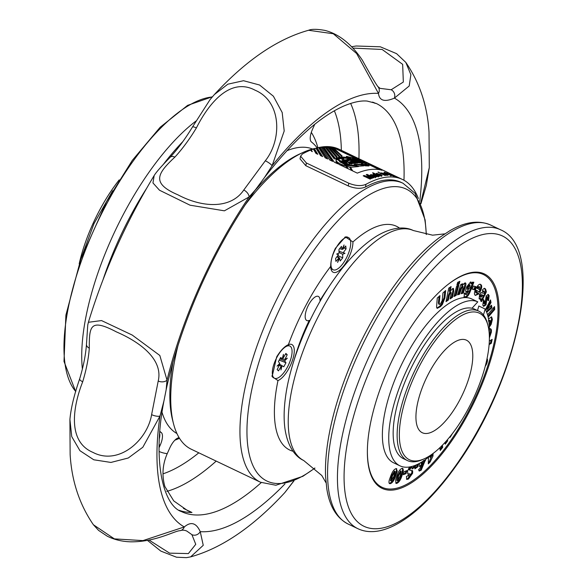 <?xml version="1.0" encoding="UTF-8"?>
<svg xmlns="http://www.w3.org/2000/svg" width="587" height="587" viewBox="0 0 587 587"><rect width="100%" height="100%" fill="white"/><g stroke="black" fill="none" stroke-linecap="round" stroke-linejoin="round"><path stroke-width="0.88" d="M312.6 149.017A157.639 61.011 115.5 0 0 286.838 150.749M79.201 263.798A91.719 35.499 -64.5 0 1 119.212 179.893M81.16 258.236L94.015 223.596L112.675 190.746M162.056 412.404A157.639 61.011 115.5 0 0 176.922 433.514M254.758 190.775A162.423 62.86 -64.5 0 1 299.524 154.058L302.958 152.488A165.607 64.093 115.5 0 0 244.999 205.098M315.505 148.372A165.607 64.093 115.5 0 0 302.958 152.488M330.701 266.395A20.061 7.763 115.5 0 0 331.039 269.191A20.061 7.763 115.5 0 0 347.643 259.821A20.061 7.763 115.5 0 0 352.941 241.954L345.376 236.928L335.353 248.352C332.257 254.985 330.701 261.002 330.701 266.395A123.96 47.973 -64.5 0 0 307.104 303.156A123.96 47.973 -64.5 0 0 288.386 344.65C284.504 346.433 280.608 350.49 276.704 356.823L272.119 376.612L277.974 380.596A20.061 7.763 115.5 0 0 288.995 368.291A20.061 7.763 115.5 0 0 294.285 350.234A20.061 7.763 115.5 0 0 288.386 344.65L288.063 344.789M309.855 320.693L309.254 320.407A13.376 5.18 -64.5 0 1 306.825 320.553A13.376 5.18 -64.5 0 1 308.703 304.704A13.376 5.18 -64.5 0 1 318.345 296.406A13.376 5.18 -64.5 0 1 320.003 300.529A98.726 38.206 -64.5 0 1 328.969 286.786M320.003 300.529L320.407 300.72M294.285 359.515A98.726 38.206 -64.5 0 1 309.254 320.407M177.956 345.684A165.607 64.093 115.5 0 0 173.547 423.829A165.607 64.093 115.5 0 0 191.252 449.216L260.467 482.228A165.607 64.093 -64.5 0 1 283.66 285.972A165.607 64.093 -64.5 0 1 403.042 183.276L415.082 193.343L425.12 219.89L426.36 234.514M173.547 423.829L172.607 420.182A162.423 62.86 -64.5 0 1 172.967 362.282M429.471 371.967A51.274 19.841 115.5 0 0 422.288 432.736A51.274 19.841 115.5 0 0 459.254 400.936A51.274 19.841 115.5 0 0 466.43 340.174A51.274 19.841 115.5 0 0 429.471 371.967M467.949 409.388A81.211 31.427 115.5 0 0 487.995 325.602A81.211 31.427 115.5 0 0 420.776 363.514A81.211 31.427 115.5 0 0 399.387 437.498A81.211 31.427 115.5 0 0 424.54 458.66A81.211 31.427 115.5 0 0 467.949 409.388M424.54 458.66L422.823 459.445A82.804 32.043 -64.5 0 1 407.393 460.56A82.804 32.043 -64.5 0 1 418.986 362.436A82.804 32.043 -64.5 0 1 478.676 311.081A82.804 32.043 -64.5 0 1 487.526 323.775L487.995 325.602M407.393 460.56L403.416 458.66A82.804 32.043 -64.5 0 1 415.009 360.535A82.804 32.043 -64.5 0 1 474.7 309.188L478.676 311.081M485.544 365.092A4.461 1.724 115.5 0 0 485.801 364.637A4.461 1.724 115.5 0 0 486.799 359.75M485.244 366.251A5.415 2.099 115.5 0 0 486.08 364.909A5.415 2.099 115.5 0 0 487.041 358.628M367.374 451.572A117.833 45.603 115.5 0 0 381.976 487.247A117.833 45.603 115.5 0 0 466.922 414.173A117.833 45.603 115.5 0 0 483.424 274.533A117.833 45.603 115.5 0 0 446.509 285.642M452.401 433.588L450.119 437.337L449.913 436.743M442.393 445.21L442.693 447.36L440.235 450.464L439.854 447.705M433.074 453.472L432.986 456.04L430.139 461.962L428.297 463.847L428.51 457.222M430.748 455.351L430.682 457.478L433.074 453.399M418.516 463.847L417.988 466.665L414.877 468.852L415.413 465.983L418.296 463.957M404.149 471.625L406.96 470.591L406.028 473.672L403.218 474.707L404.149 471.625M396.306 468.602L397.274 471.126L395.521 476.483C393.87 480.944 392.028 483.35 389.995 483.71C388.829 483.534 388.66 482.11 389.497 479.432L390.751 475.998C392.402 471.478 394.259 469.013 396.306 468.602L396.731 468.712M448.343 300.082L446.017 301.63L448.754 288.122L451.087 286.573L450.075 291.548L452.43 288.716L453.502 288.437L453.7 291.145L452.438 297.367L450.097 298.922L451.19 293.537L450.728 292.385L449.297 295.386L448.343 300.082L447.551 299.708L446.23 300.581M449.936 292.01L451.146 292.282L449.936 292.01L448.505 295.004L449.297 295.386M459.159 283.961L456.921 285.062L457.625 282.391L459.863 281.29L459.159 283.961L458.359 283.587L457.156 284.174M470.539 281.98L471.471 283.785L472.087 282.208L473.848 282.2L469.732 292.744C468.25 295.943 466.775 297.433 465.3 297.213L464.236 297.022L464.317 293.14L465.968 293.581L466.283 294.645L468.551 290.91L466.46 292.451L465.594 290.594L466.533 287.094L470.539 281.98L470.994 282.068M465.175 293.199L465.087 293.962L466.283 294.645M480.401 284.365L480.753 284.534C482.228 285.465 481.993 287.931 480.049 291.937L479.821 292.385L476.879 290.528L476.578 293.104L477.715 292.575L478.977 293.852L475.382 295.422C474.01 294.586 474.179 292.319 475.874 288.613C477.759 285.143 479.381 283.778 480.753 284.534L480.555 284.431M476.879 290.528L476.086 290.147L475.565 291.695L475.786 292.722L477.136 293.067M486.021 304.866L483.651 306.385L482.83 305.218L483.519 299.575L484.532 301.3L484.136 303.406L485.023 303.369L486.227 295.848L488.325 294.469L489.132 295.613L488.56 300.749L487.584 299.121L487.87 297.36L487.129 297.411L486.021 304.866L485.222 304.484L483.299 306.084M483.255 300.096L483.732 300.918L483.343 303.024L484.591 303.75M487.87 297.36L486.337 297.029L486.08 297.741L486.872 298.123M487.533 314.815L494.518 306.605L494.716 309.481L488.142 317.207M489.375 329.08L490.761 328.779M490.292 328.698L491.414 329.769L491.356 332.198L489.382 337.951M489.309 335.001L489.433 332.616M489.316 341.15L492.163 339.381L491.319 343.263L489.103 344.635M488.479 318.88L491.635 316.951L492.39 319.401L491.172 324.325L488.927 327.641M485.471 309.569L490.519 299.92L491.011 302.606L487.063 309.503L491.488 305.24L491.95 307.742L486.689 312.299M484.231 288.312L485.603 289.083L486.374 291.871L481.56 301.601L480.489 300.162L481.069 298.79L480.034 299.216L479.095 298.68L479.645 294.388L480.914 292.803L484.114 293.317L484.451 291.534L483.857 291.269L483.174 291.908L482.309 290.059L484.231 288.312L484.811 288.386M484.451 291.534L483.064 290.888L482.382 291.526M481.069 298.79L480.269 298.409L479.234 298.834L480.034 299.216L479.095 298.68M482.272 292.708L481.854 292.509M474.523 289.817L472.08 289.149L473.467 286.016L475.918 286.676L474.523 289.817L472.139 289.009M464.86 282.949C466.063 282.765 466.247 283.925 465.425 286.434L463.304 293.089L461.199 293.735L463.033 287.975L462.879 286.39L461.221 289.186L459.621 294.219L457.522 294.857L460.861 284.387L462.813 283.785L462.27 285.495L464.86 282.949L465.535 282.949M462.086 286.016L463.136 286.39L462.086 286.016L460.428 288.804L461.221 289.186M456.136 295.43L453.905 296.53L456.598 286.287L458.836 285.187L456.136 295.43L455.343 295.048L454.14 295.643M440.485 303.978L442.202 300.485L442.958 292.935L445.665 290.514L444.917 297.888L442.349 304.558L440.411 306.678L437.22 308.351L436.559 307.287L437.264 298.035L439.964 295.613L439.201 303.171L439.48 304.418L440.485 303.978M402.022 468.353L402.836 468.404L403.386 470.26L402.036 475.455C400.694 479.85 398.918 482.507 396.695 483.424L395.909 483.372L395.66 479.843L396.665 476.483C398.001 472.036 399.791 469.329 402.022 468.353M414.495 465.63L414.268 467.582L412.023 469.028L412.111 467.656L411.311 467.355L409.924 469.351L409.939 470.187L412.654 470.891L412.632 473.247L408.464 479.051L406.769 479.41L406.431 476.541L408.655 475.132L409.337 476.328L410.416 474.788L410.394 474.281L407.943 474.135L407.547 471.163L409.433 466.988M412.111 467.656L410.511 466.973L409.132 468.976L409.924 469.351M409.939 470.187L409.146 469.813L409.939 470.187M412.199 470.473L412.654 470.891L411.854 470.51L411.839 472.865L412.632 473.247M407.804 475.675L409.337 476.328M410.394 474.281L407.613 473.87M425.597 459.452L421.231 470.172L419.257 471.045L418.656 469.6L420.901 467.318L421.525 467.993L423.124 463.503L421.187 466.247L419.786 466.724L419.309 463.437M420.307 467.766L421.525 467.993M447.419 439.729L447.676 440.815L445.254 444.139L444.887 442.576M491.15 340.012L490.519 342.881L491.319 343.263M490.519 342.881L489.176 343.718M490.314 328.698L491.414 329.769M490.622 329.388L490.563 331.816L491.356 332.198M490.563 331.816L489.353 336.182M491.18 316.855L491.598 319.02L492.39 319.401M491.598 319.02L490.372 323.951L491.172 324.325M490.372 323.951L489.272 325.873M489.903 320.81L488.274 320.928M489 324.442L490.695 321.192L489.661 320.12M490.695 321.192L488.883 321.507M493.806 307.441L493.916 309.1L494.716 309.481M493.916 309.1L487.9 316.18M489.976 300.948L490.211 302.224L491.011 302.606M490.211 302.224L486.263 309.122L487.063 309.503M490.871 305.834L491.158 307.368L491.95 307.742M491.158 307.368L486.374 311.506M483.732 300.918L484.532 301.3M483.343 303.024L483.791 303.369M487.9 294.403L489.132 295.613M488.333 295.239L487.76 300.368M487.071 296.978L486.337 297.029M486.08 297.741L485.222 304.484M484.429 288.29L485.603 289.083M484.803 288.701L485.581 291.49L486.374 291.871M485.581 291.49L484.356 294.564L485.156 294.945M484.356 294.564L480.768 301.219M483.651 291.152L483.064 290.888M479.939 296.773L480.907 297.301L482.661 295.826L483.013 295.224L481.45 295.07L480.738 297.154L479.939 296.773L480.159 295.261L480.951 295.643M483.013 295.224L481.443 294.681L480.159 295.261M480.65 294.696L481.45 295.07M481.443 294.681L482.235 295.063M479.961 284.152C481.435 285.084 481.201 287.557 479.249 291.556L479.073 291.915M475.565 291.695L476.365 292.077M475.786 292.722L476.607 293.118M477.502 292.781L478.977 293.852M478.185 293.471L475.25 295.327M477.04 288.246L479.286 289.538L479.601 286.911L478.809 286.529L477.913 286.948L477.04 288.246L479.286 289.538M477.913 286.948L478.706 287.329L477.84 288.621M479.638 286.933L478.706 287.329M478.845 286.551L479.572 286.896M475.059 286.449L473.731 289.435M470.503 281.98L470.679 283.404L471.471 283.785M472.902 282.208L469.116 291.893L469.916 292.275M469.116 291.893L468.94 292.363L469.732 292.744M468.94 292.363C467.457 295.562 465.975 297.051 464.5 296.831L465.3 297.213M464.5 296.831L463.899 296.787M465.087 293.962L465.491 294.27M467.597 291.944L466.797 291.57L467.758 290.528L468.551 290.91M466.797 291.57L465.667 292.077M469.497 284.68L467.501 287.014L467.267 289.244L468.228 289.655L469.967 287.329L470.04 284.937L468.294 287.395L468.228 289.655M467.501 287.014L468.294 287.395M461.793 284.101L461.47 285.113L462.27 285.495M465.036 282.905L464.633 286.052L465.425 286.434M464.633 286.052L462.505 292.708L463.304 293.089M462.505 292.708L461.419 293.045M460.428 288.804L458.821 293.838L459.621 294.219M458.821 293.838L457.743 294.168M458.829 281.797L458.359 283.587M457.809 285.693L455.343 295.048M450.075 287.241L449.282 291.174L450.075 291.548M453.01 288.422L452.907 290.77L453.7 291.145M452.907 290.77L451.645 296.985L452.438 297.367M451.645 296.985L450.31 297.873M448.505 295.004L447.551 299.708M444.748 291.335L444.124 297.506L444.917 297.888M444.124 297.506L441.556 304.183L442.349 304.558M441.556 304.183L439.612 306.297L440.411 306.678M439.612 306.297L436.875 308.065M439.047 296.435L438.408 302.789L439.201 303.171M438.408 302.789L438.68 304.037L439.48 304.418M396.276 468.602L396.482 470.752L397.274 471.126M396.482 470.752L394.721 476.101L395.521 476.483M394.721 476.101C393.077 480.562 391.236 482.976 389.196 483.328M394.501 471.053L391.632 475.631L390.377 480.636L391.023 480.944M391.632 475.631L392.424 476.013L391.169 481.01L390.377 480.636M391.169 481.01L393.921 476.292L395.161 471.368L392.424 476.013M402.359 468.316L402.594 469.879L403.386 470.26M402.594 469.879L401.244 475.074L402.036 475.455M401.244 475.074C399.901 479.469 398.118 482.125 395.902 483.042L396.695 483.424M400.517 470.855L397.737 475.602L396.746 480.32L397.7 480.716L400.231 475.771L401.06 471.112L398.536 475.984L397.7 480.716M405.94 470.965L405.235 473.291L406.028 473.672M405.235 473.291L403.445 473.951M413.674 465.924L413.475 467.201L414.268 467.582M413.475 467.201L412.14 468.059M411.318 467.274L410.511 466.973M409.132 468.976L409.146 469.813M411.839 472.865L407.672 478.676L408.464 479.051M407.672 478.676L406.453 479.109M409.601 473.9L408.956 473.804L409.601 473.9M417.533 464.5L417.196 466.283L417.988 466.665M417.196 466.283L415.075 467.773M424.702 460.091L420.439 469.791L421.231 470.172M420.439 469.791L418.927 470.715M422.435 463.172L423.124 463.503M422.324 463.121L420.395 465.873L421.187 466.247M420.395 465.873L419.426 466.401M424.68 460.303L425.472 460.685M420.468 462.791L421.532 463.737L422.075 463.554L423.425 460.546M421.305 462.248L422.075 463.554M432.223 454.676L429.346 461.587L430.139 461.962M429.346 461.587L428.334 462.615M429.919 456.062L429.882 457.097L430.682 457.478M432.193 455.666L432.986 456.04M441.74 445.871L441.894 446.978L442.693 447.36M441.894 446.978L440.074 449.29M446.868 440.367L447.676 440.815M446.883 440.433L444.99 443.031M486.674 360.33L486.432 361.409M449.569 443.919A118.787 45.977 115.5 0 0 484.363 273.924A118.787 45.977 115.5 0 0 416.887 318.367A118.787 45.977 115.5 0 0 382.093 488.362A118.787 45.977 115.5 0 0 449.569 443.919M431.973 454.272A90.765 35.125 -64.5 0 1 399.989 465.851L393.628 462.813A90.765 35.125 -64.5 0 1 406.336 355.252A90.765 35.125 -64.5 0 1 471.434 298.812L477.796 301.843L472.014 308.263M399.989 465.851A90.765 35.125 -64.5 0 1 412.698 358.29A90.765 35.125 -64.5 0 1 477.796 301.843M477.502 310.523L478.831 306.01L485.192 309.041A90.765 35.125 -64.5 0 1 489.264 334.142M483.453 314.97L485.192 309.041M353.939 157.345C356.404 158.38 356.881 158.483 355.37 157.646C352.912 156.59 352.435 156.487 353.939 157.345L352.963 156.751L352.714 157.338M356.104 158.806L356.353 158.219L355.37 157.646M332.726 161.41L322.879 147.139A168.792 65.326 115.5 0 0 321.28 147.381L329.74 159.994L332.726 161.41M327.678 159.004L320.157 147.586A168.792 65.326 115.5 0 0 318.763 147.887L325.154 157.8L327.678 159.004M322.63 156.597L317.362 148.24A168.792 65.326 115.5 0 0 316.195 148.562L320.561 155.614L322.63 156.597M317.809 154.3L314.625 149.047A168.792 65.326 115.5 0 0 313.575 149.399L315.967 153.42L317.809 154.3M311.44 150.184A168.792 65.326 115.5 0 0 310.897 150.397L312.299 151.673L311.44 150.184L311.271 150.756A168.153 65.076 115.5 0 0 311.139 150.808M335.052 147.792A168.792 65.326 115.5 0 0 332.924 147.308L341.869 155.76L332.763 147.278A168.792 65.326 115.5 0 0 330.723 146.992L340.152 156.78L330.444 146.963A168.792 65.326 115.5 0 0 328.463 146.838L337.129 156.648L336.652 156.707L328.06 146.831A168.792 65.326 115.5 0 0 326.13 146.853L334.766 157.632L334.546 158.49L325.536 146.882A168.792 65.326 115.5 0 0 323.738 147.036L334.333 162.181L337.774 163.824L336.109 160.985L337.679 162.225L338.926 164.367L342.713 166.18L341.693 164.419L342.463 164.749L343.52 166.561L347.533 168.476L346.103 166.026L346.594 166.165L348.106 168.748L352.354 170.773L350.373 167.031L352.699 170.942L357.292 173.128A168.792 65.326 115.5 0 1 382.122 170.237L335.052 147.792L334.795 148.372A168.153 65.076 115.5 0 0 334.084 148.195M334.546 158.263L334.363 159.062L325.315 147.469A168.153 65.076 115.5 0 0 324.185 147.55M376.062 166.884L367.264 162.687A168.792 65.326 115.5 0 0 367.014 162.57L369.494 163.758A168.792 65.326 115.5 0 0 368.878 163.502L338.904 149.157A168.792 65.326 -64.5 0 0 302.408 153.963L300.588 156.164L306.392 163.003L348.795 183.225C355.649 185.947 361.394 186.306 366.017 184.296A168.792 65.326 -64.5 0 1 402.513 179.497A168.792 65.326 -64.5 0 1 418.37 198.487M380.875 169.173L381.844 169.643A168.792 65.326 115.5 0 0 381.271 169.386L394.237 175.55M384.089 170.707L384.764 171.037M380.772 169.129L376.524 167.112M376.084 166.891L376.186 167.655M377.015 168.043L377.287 167.464L380.06 168.792M377.58 167.618L379.415 168.476M370.103 179.116L363.214 175.829A168.792 65.326 115.5 0 1 364.072 175.484L371.006 177.854L366.237 174.677A168.792 65.326 115.5 0 1 367.073 174.39L373.963 177.678A168.792 65.326 115.5 0 0 373.405 177.868L367.572 175.087L372.341 178.25A168.792 65.326 115.5 0 0 371.747 178.47L364.85 176.1L370.676 178.881A168.792 65.326 115.5 0 0 370.103 179.116M375.357 177.824L375.856 176.614L375.548 177.245L373.185 176.856L372.422 175.968L373.244 175.403L371.446 175.043L371.542 175.638L370.947 175.748L370.742 174.64L372.928 174.86L377.118 176.731A168.792 65.326 115.5 0 0 376.619 176.863L375.856 176.614L375.548 177.245M372.363 176.063L373.244 175.403M371.446 175.043L371.542 175.638M370.228 174.977L370.742 174.64L370.558 175.212L371.263 175.117M379.422 176.181L374.998 175.432L373.545 173.906L375.078 174.112L372.532 172.894A168.792 65.326 115.5 0 1 373.016 172.798L379.906 176.085A168.792 65.326 115.5 0 0 379.422 176.181M378.564 176.973L378.762 176.386M373.266 174.09L374.88 174.691L375.078 174.112M380.934 174.941L381.477 174.926L381.807 175.806L377.962 174.801L376.575 173.319L380.611 174.5A168.792 65.326 115.5 0 0 378.622 174.801L381.022 175.425L380.934 174.941L380.816 176.005M382.188 175.623L381.807 175.806M376.238 173.495L376.575 173.319L376.362 173.906M378.806 172.541L377.925 172.123A168.792 65.326 115.5 0 1 378.38 172.094L379.268 172.512A168.792 65.326 115.5 0 0 378.806 172.541M384.815 175.41L379.782 173.011A168.792 65.326 115.5 0 1 380.237 172.982L385.27 175.381A168.792 65.326 115.5 0 0 384.815 175.41M382.695 173.26L386.363 175.337A168.792 65.326 115.5 0 0 385.916 175.352L380.875 172.945A168.792 65.326 115.5 0 1 381.33 172.93L384.052 173.466L387.978 175.33A168.792 65.326 115.5 0 0 387.537 175.322L382.695 173.26L382.298 173.899M381.807 173.855L381.792 173.466M388.792 174.31L388 173.935A168.792 65.326 115.5 0 1 389.342 174.156L391.889 175.374L391.61 175.66L386.407 173.796C384.214 172.717 383.582 172.218 384.507 172.285L387.875 173.473L385.292 172.659L386.848 173.825L390.781 175.271L389.68 174.449A168.792 65.326 115.5 0 0 388.792 174.31M384.052 172.329L384.507 172.285L384.265 172.864M385.292 172.659L385.358 173.767M390.531 175.858L390.986 175.073M393.532 175.63L389.284 173.737L393.136 175.374A168.792 65.326 115.5 0 0 391.441 174.926L393.532 175.63L393.466 176.438M393.752 176.371L394.009 175.792L394.515 176.232M389.027 173.715L389.027 174.317M395.873 176.599L390.832 174.2A168.792 65.326 115.5 0 1 391.191 174.31L396.262 176.731A168.792 65.326 115.5 0 0 395.873 176.599M391.632 175.227L391.558 174.427L391.294 175.007M392.336 174.801L392.38 175.572M394.691 176.474L394.963 175.895L398.911 177.78A168.792 65.326 115.5 0 0 398.536 177.612L397.663 177.237A168.792 65.326 115.5 0 0 397.282 177.091L392.241 174.691A168.792 65.326 115.5 0 1 392.63 174.838L394.809 175.829M393.143 175.792L393.415 175.212L392.886 175.63M394.963 175.895L402.513 179.497M393.84 175.388L393.473 175.924M306.392 163.003L305.834 165.71L300.03 158.879M305.834 165.71L348.245 185.932L348.795 183.225M366.017 184.296L365.459 187.011C360.851 189.014 355.113 188.654 348.245 185.932M365.459 187.011A165.607 64.093 -64.5 0 1 401.141 182.374L403.042 183.276M367.014 162.57L366.743 163.142M365.811 162.694L366.083 162.122L363.852 161.058M366.163 162.159L366.083 162.122A168.792 65.326 115.5 0 1 366.163 162.159A168.792 65.326 115.5 0 1 367.007 162.584M381.844 169.643L381.572 170.215M378.16 167.882L377.889 168.462M379.151 168.352L378.879 168.931M364.072 175.484L363.903 176.056A168.153 65.076 115.5 0 0 363.786 176.1M363.903 176.056L364.776 176.349M371.006 177.854L370.83 178.433M367.073 174.39L366.89 174.97A168.153 65.076 115.5 0 0 366.743 175.014M366.89 174.97L367.513 175.264M367.572 175.087L367.396 175.66M370.955 178.015L371.512 178.389M364.85 176.1L364.681 176.672M371.263 175.623L371.358 176.21M372.928 174.86L372.738 175.44L373.86 175.953M375.13 176.562L375.775 176.863M373.376 176.709L373.457 177.252L373.64 176.672L374.866 176.834L374.293 175.909L373.559 176.129L373.64 176.672L373.559 176.129M374.917 176.261L374.726 176.841M378.167 175.931L378.556 176.115M377.823 176.577L378.175 175.895L377.977 176.482M375.298 175.887L375.489 175.308L378.021 175.997L376.971 175.014L374.374 174.273L374.022 174.955M374.374 174.273L375.489 175.308M381.477 174.926L381.601 176.386M376.45 173.891L377.103 173.928M380.383 174.39L380.171 174.977M378.622 174.801L378.417 175.381M380.721 175.528L381.264 175.506M378.608 174.838A168.153 65.076 115.5 0 0 378.189 174.904M379.136 174.765L379.349 174.185L378.358 173.818L377.368 173.701L376.935 174.398M377.617 174.999L377.368 173.701M379.349 174.185A168.792 65.326 115.5 0 0 377.823 174.42M381.983 173.473L382.431 173.554M384.052 173.466L383.817 174.053M384.896 173.862L384.668 174.442M383.663 174.046L383.443 174.632M386.848 173.825L386.606 174.412M392.908 175.264L392.652 175.843M391.441 174.926L391.191 175.513M391.683 175.454L391.94 174.875L390.076 174.119L390.649 174.552L390.392 175.131M390.076 174.119L390.649 174.552A168.792 65.326 115.5 0 1 391.94 174.875M392.153 174.669L391.889 175.249M393.591 175.454L393.327 176.034M394.662 175.755L394.391 176.327M396.034 176.408L395.763 176.981M379.429 169.658L368.284 164.345M352.86 156.993L334.795 148.372M342.06 155.746L341.656 156.34L332.513 147.865A168.153 65.076 115.5 0 0 331.574 147.711M339.756 156.729L339.55 157.309L330.21 147.55A168.153 65.076 115.5 0 0 329.124 147.469M337.129 156.648L336.454 157.287L327.825 147.418A168.153 65.076 115.5 0 0 326.673 147.418M337.099 163.494L335.94 161.557L336.109 160.985M342.03 165.85L341.693 164.419M346.851 168.153L346.103 166.026M351.672 170.45L349.925 167.559L350.101 166.987M340.372 158.057L340.57 157.47L340.005 157.081L335.522 158.219L336.336 161.19M337.833 162.489L341.627 164.646M342.676 165.101L346.022 166.275M346.792 166.495L350.028 167.229M350.556 167.324L358.459 166.561L358.657 165.982L345.948 165.285L336.454 158.519L340.57 157.47L340.005 157.081M336.402 158.828L337.173 158.299M337.796 159.282L340.68 158.607L340.886 158.028L340.255 157.624L336.894 158.71L336.689 159.811M340.056 158.211L340.834 158.563L341.032 157.984L337.833 158.974L345.736 164.705L356.258 165.358L357.175 165.681L356.969 166.268L357.167 165.688L345.714 165.042L336.894 158.71M349.977 158.431L350.366 158.563L350.41 157.734L341.172 156.883L340.937 157.859M340.996 158.094L341.825 159.297L342.676 159.459L342.096 157.206L350.41 157.734M342.06 157.521L342.625 157.228M341.825 159.297L342.016 158.71L342.874 158.879L342.676 159.459M343.446 158.013L349.588 158.6L349.522 157.727L342.551 157.367L342.309 158.182M342.551 157.367L342.698 159.084L343.586 159.297L343.468 157.698L349.522 157.727M342.903 158.497L343.791 158.717L343.586 159.297M364.593 164.859L365.18 165.218L364.953 165.805L368.944 165.974L369.186 165.387L358.466 159.415L346.521 156.325L358.422 159.495L368.276 165.02L364.593 164.859L365.18 165.218L369.186 165.387M364.013 165.013L364.652 165.38L364.879 164.793L367.844 164.815L358.679 159.657L347.966 156.736L358.723 159.789L366.934 164.455L364.248 164.426M349.955 157.58L355.047 158.989M363.463 162.709L366.515 164.639M362.458 165.373L362.7 164.749L362.935 165.174M361.203 164.066L361.555 164.654M354.541 164.441L364.065 165.263L363.089 163.788L362.26 163.546L363.155 164.918L354.541 164.441L354.504 165.343L355.627 165.622M358.584 166.202L363.845 165.85L364.065 165.263M340.233 162.144L345.141 164.397L349.566 164.301L349.757 163.722L347.922 162.137L343.615 160.09A168.792 65.326 115.5 0 0 342.353 160.412L342.162 160.992L346.565 163.091L347.13 163.883M350.402 162.173A168.153 65.076 115.5 0 1 350.718 162.115L353.638 163.509L353.844 162.922L350.923 161.535A168.792 65.326 115.5 0 0 349.595 161.785L352.508 163.179A168.792 65.326 115.5 0 0 351.268 163.45L351.07 164.03A168.153 65.076 115.5 0 1 352.31 163.758L352.508 163.179M349.713 163.384L351.07 164.03M353.638 163.509A168.153 65.076 115.5 0 1 354.849 163.318L355.062 162.731L347.812 159.275A168.792 65.326 115.5 0 0 346.594 159.466L346.389 160.046L348.106 160.867M354.93 163.091L355.495 162.672L348.157 159.444M355.495 162.672A168.792 65.326 115.5 0 1 356.691 162.54L356.478 163.12A168.153 65.076 115.5 0 0 355.282 163.259M360.697 162.372L360.462 162.959A168.153 65.076 115.5 0 0 359.369 162.959L359.596 162.372A168.792 65.326 115.5 0 1 360.697 162.372L353.447 158.916A168.792 65.326 115.5 0 0 352.347 158.916L356.36 160.831L350.938 158.967A168.792 65.326 115.5 0 0 349.867 159.04L357.116 162.496L356.896 163.083A168.153 65.076 115.5 0 1 357.975 163.01L358.195 162.423A168.792 65.326 115.5 0 0 357.116 162.496M358.151 162.533L359.369 162.959M360.587 162.65L362.671 163.113L363.162 162.724M356.925 160.376L357.167 159.789L358.525 160.207L358.283 160.794L359.024 160.772L359.273 160.185L354.886 159.084L357.285 160.647L362.913 162.533L363.404 162.144L360.411 160.713A168.792 65.326 115.5 0 0 358.73 160.515L360.154 161.44M341.656 156.34L341.869 155.76M332.513 147.865L332.763 147.278M339.946 157.36L340.152 156.78M330.21 147.55L330.444 146.963M336.454 157.287L336.652 156.707M327.825 147.418L328.06 146.831M325.315 147.469L325.536 146.882M335.522 158.219L345.838 165.593L358.657 165.982M341.172 156.883L342.016 158.71M346.301 156.905L346.521 156.325M347.211 157.257L347.431 156.678M347.739 157.316L347.974 156.729L347.739 157.316M348.641 157.683L348.869 157.096M355.458 165.167L355.656 164.58L362.7 164.749L362.274 163.81L361.409 163.546L361.783 164.404L355.384 164.243M361.159 164.089L361.387 163.502L361.181 164.125M361.996 164.074L362.223 163.487L362.032 164.125M339.543 161.652L339.682 161.22L345.325 163.817L349.111 164.081L349.771 163.685L349.581 164.265M346.565 163.091L346.748 162.511L347.313 163.303L345.369 162.907L340.966 160.816A168.792 65.326 115.5 0 0 339.682 161.22M343.806 163.854L343.982 163.274M345.141 164.397L345.325 163.817M348.927 164.661L349.111 164.081M342.353 160.412L346.748 162.511M350.718 162.115L350.923 161.535M355.062 162.731A168.792 65.326 115.5 0 0 353.844 162.922M346.594 159.466L349.133 160.677A168.792 65.326 115.5 0 0 347.805 160.933L345.259 159.715A168.792 65.326 115.5 0 0 344.011 159.994L351.268 163.45M356.691 162.54L349.441 159.077A168.792 65.326 115.5 0 0 348.245 159.216M352.163 159.378L352.347 158.916M358.195 162.423L354.203 160.522L359.596 162.372M361.335 162.181L361.577 161.601L356.969 159.825M358.525 160.207L359.273 160.185M354.886 159.062L354.651 159.649L355.517 158.989M357.057 161.234L357.285 160.647M362.671 163.113L363.404 162.144M360.829 161.645L360.968 161.308A168.792 65.326 115.5 0 0 360.235 161.234M360.968 161.308L361.269 161.726M354.284 158.006L354.541 157.426L353.888 157.111A168.792 65.326 115.5 0 0 353.594 157.045L354.277 157.367A168.792 65.326 115.5 0 1 354.541 157.426L354.409 157.309M354.599 158.13L354.541 157.331L356.17 158.094A168.792 65.326 115.5 0 0 356.015 158.057L354.665 157.514A168.792 65.326 115.5 0 0 354.519 157.485L355.473 157.94A168.792 65.326 115.5 0 0 355.333 157.91L353.213 156.898A168.792 65.326 115.5 0 1 353.638 156.986L354.541 157.331L354.291 157.918M355.032 157.617L354.775 158.196M311.616 151.343L311.271 150.756M317.127 153.97L314.449 149.619L314.625 149.047M314.449 149.619A168.153 65.076 115.5 0 0 313.84 149.824M321.947 156.274L317.171 148.819L317.362 148.24M317.171 148.819A168.153 65.076 115.5 0 0 316.488 149.003M326.996 158.681L319.952 148.166L320.157 147.586M319.952 148.166A168.153 65.076 115.5 0 0 319.101 148.35M332.044 161.087L322.667 147.719L322.879 147.139M322.667 147.719A168.153 65.076 115.5 0 0 321.669 147.865M348.517 237.596A17.837 6.905 -64.5 0 1 350.652 241.609A17.837 6.905 -64.5 0 1 344.716 260.98A17.837 6.905 -64.5 0 1 333.159 269.785A17.837 6.905 -64.5 0 1 331.024 265.772A17.837 6.905 -64.5 0 1 336.96 246.401A17.837 6.905 -64.5 0 1 348.517 237.596L347.636 237.177A17.837 6.905 115.5 0 0 344.804 237.214M330.782 267.76A17.837 6.905 115.5 0 0 332.286 269.367L333.159 269.785M342.089 249.365L344.077 244.962L342.823 249.292L345.758 246.004L346.073 248.859L343.204 252.726L345.002 253.298L342.632 254.266L342.742 257.847L340.196 260.973L339.587 258.016L337.598 262.418L338.853 258.089L335.918 261.376L335.595 258.515L338.472 254.655L336.674 254.083L339.044 253.114L338.934 249.534L341.473 246.408L342.089 249.365L339.646 248.661M342.199 249.123L342.823 249.292M338.472 254.655L337.202 253.87M338.853 258.089L336.953 256.695M339.587 258.016L337.18 256.387M342.742 257.847L337.76 255.609M342.632 254.266L339.022 252.447M343.204 252.726L338.985 251.192M346.073 248.859L344.011 247.963M289.868 346.059A17.837 6.905 -64.5 0 1 287.366 367.198A17.837 6.905 -64.5 0 1 274.511 378.255A17.837 6.905 -64.5 0 1 277.005 357.123A17.837 6.905 -64.5 0 1 289.868 346.059L288.987 345.64A17.837 6.905 115.5 0 0 286.772 345.494M271.935 375.753A17.837 6.905 115.5 0 0 273.637 377.837L274.511 378.255M284.864 359.486L287.322 358.18L284.644 360.858L285.964 362.751L283.778 366.78L282.031 365.694L280.968 369.935L281.122 366.398L278.495 370.874L277.159 369.568L279.515 364.835L277.057 366.134L279.728 363.463L278.414 361.563L280.593 357.534L282.347 358.62L283.411 354.379L283.25 357.916L285.876 353.44L287.219 354.746L284.864 359.486L280.285 358.107M279.867 358.884L284.644 360.858M287.219 354.746L285.502 354.086M283.25 357.916L282.567 357.732M282.347 358.62L280.381 357.931M279.515 364.835L278.832 364.358M281.122 366.398L279.361 365.136M282.031 365.694L279.199 363.991M285.964 362.751L279.207 360.102M420.63 203.227L429.288 167.633L429.031 132.207C427.417 105.88 419.676 82.606 405.808 62.398L410.878 74.703L409.198 85.988L394.42 98.11C384.632 102.292 379.319 100.729 378.476 93.414L356.639 53.534L333.299 33.745L308.557 30.275C277.358 38.955 245.96 60.38 214.365 94.558L227.859 84.176L243.532 80.713L259.579 85.012L273.388 96.217L282.193 112.521L284.203 130.989L272.089 165.769L264.37 177.685L255.58 189.623L249.108 196.938L224.41 210.821L190.027 205.186L159.488 190.217L152.958 182.946L154.161 175.557C125.853 222.429 103.936 271.333 88.395 322.285L101.522 320.568L132.236 335.067L159.825 355.473L167.031 380.185L166.136 389.863L163.927 401.031L159.987 416.058L142.832 447.243L128.26 458.007L110.928 462.439L93.781 459.782L79.957 450.713L71.746 436.625L69.912 419.507L70.139 454.565C71.717 481.039 79.465 504.438 93.392 524.749L114.37 538.873L142.971 540.612L184.296 526.95C190.958 521.278 196.271 522.841 200.24 531.653L203.249 545.308L190.636 556.872C221.842 548.192 253.239 526.759 284.834 492.581L293.83 480.885M429.288 167.633L426.294 185.507L420.894 203.865M373.625 102.38A226.112 87.514 115.5 0 1 375.203 103.385L373.838 102.71M314.727 124.334L312.504 129.294A12.738 4.931 115.5 0 0 311.455 141.988A164.015 63.477 -64.5 0 1 317.163 147.917M159.092 447.654L160.185 445.21A12.738 4.931 115.5 0 0 161.242 432.516A164.015 63.477 -64.5 0 1 159.862 431.379M179.152 437.741A164.015 63.477 -64.5 0 1 178.984 437.748A12.738 4.931 115.5 0 0 169.746 448.028L167.229 453.656C162.533 464.478 161.748 475.441 164.874 486.55L173.767 500.924L187.591 510.631L191.964 512.488L183.438 508.415M308.564 30.275C311.624 28.968 317.09 29.02 324.949 30.414C338.831 33.943 351.268 43.82 362.267 60.043C370.61 75.077 375.79 83.897 377.808 86.509L380.105 88.373L391.162 89.76L403.335 82.033L402.653 64.335L382.137 49.462L352.985 48.09M377.808 86.509A6.369 5.811 136.6 0 1 378.476 93.414A238.85 92.438 115.5 0 0 272.089 165.769A6.369 1.468 -148.8 0 0 265.317 160.779C282.009 139.882 281.87 101.478 255.029 90.178C229.664 76.633 208.106 104.618 196.403 127.915A95.542 36.974 -64.5 0 1 174.86 157.133C157.265 173.554 150.984 183.32 177.942 194.833C203.285 208.282 231.249 208.737 243.774 190.005L265.317 160.779M419.764 201.26A238.85 92.438 115.5 0 0 394.42 98.11A6.369 5.657 -100.2 0 0 391.162 89.76M158.211 381.022C163.091 360.778 142.729 343.256 116.439 331.912C90.53 318.359 89.187 325.55 89.297 348.157A95.542 36.974 -64.5 0 1 82.694 381.785C73.558 404.898 66.441 441.241 92.907 452.372C118.691 465.997 147.44 440.184 151.607 414.649L158.211 381.022A6.369 4.197 -176 0 0 167.031 380.185A238.85 92.438 115.5 0 1 199.741 286.104A238.85 92.438 115.5 0 1 249.108 196.938A6.369 3.654 42.6 0 0 243.774 190.005M149.098 540.106L169.614 553.152L188.376 553.585L195.757 544.31L191.898 534.654L186.827 531.074C184.472 530.032 182.241 529.9 180.128 530.692L180.128 530.692A6.369 5.657 -100.2 0 0 184.296 526.95A238.85 92.438 115.5 0 1 159.987 416.058A6.369 2.15 16.8 0 1 151.607 414.649M174.86 157.133A6.369 3.654 -137.4 0 0 170.201 157.235C177.912 148.834 185.316 138.781 192.426 127.071A6.369 1.468 31.2 0 1 196.403 127.915M170.201 157.235L170.201 157.235C161.469 166.158 156.12 172.262 154.161 175.557M82.694 381.785A6.369 2.15 -163.2 0 1 79.678 378.82C83.471 366.178 85.739 354.687 86.465 344.356L86.465 344.356A6.369 4.197 4 0 0 89.297 348.157M79.678 378.82L79.678 378.82C74.145 394.86 70.888 408.42 69.912 419.507M284.974 483.901A238.85 92.438 115.5 0 1 200.24 531.653A6.369 5.811 136.6 0 1 191.898 534.654M182.865 141.577A165.607 64.093 115.5 0 0 162.937 164.925M146.464 188.581A165.607 64.093 115.5 0 0 131.796 213.551A165.607 64.093 115.5 0 0 103.099 279.507M82.378 369.018A165.607 64.093 -64.5 0 1 125.435 210.513A165.607 64.093 -64.5 0 1 196.065 120.988M426.228 234.492A161.755 62.604 115.5 0 0 289.64 289.384A161.755 62.604 115.5 0 0 248 447.558A161.755 62.604 115.5 0 0 314.867 468.015M352.941 241.954A123.96 47.973 -64.5 0 1 399.505 228.094M293.074 451.264A123.96 47.973 -64.5 0 1 277.974 380.596M486.212 298.937L487.012 299.311M481.839 298.93L482.631 299.304M479.249 291.556L480.049 291.937M397.737 475.602L398.536 475.984M406.475 291.732A165.607 64.093 115.5 0 0 357.967 528.726C383.715 540.84 421.473 514.219 455.255 467.017C516.721 382.988 547.121 248.991 500.535 229.774A165.607 64.093 115.5 0 0 406.475 291.732M411.105 296.156A160.831 62.244 115.5 0 0 346.858 501.841A160.831 62.244 115.5 0 0 455.351 466.137A160.831 62.244 115.5 0 0 519.598 260.452A160.831 62.244 115.5 0 0 411.105 296.156M348.106 524.022C336.571 518.035 329.461 506.251 326.79 488.685L325.609 476.805A163.612 63.323 115.5 0 1 393.657 286.544A163.612 63.323 115.5 0 1 439.824 237.302L449.803 230.75C465.131 221.769 478.765 219.876 490.681 225.07A165.607 64.093 115.5 0 0 396.614 287.028A165.607 64.093 115.5 0 0 348.106 524.022L357.967 528.726M413.314 230.522A127.386 49.301 115.5 0 0 341.333 278.355A127.386 49.301 115.5 0 0 303.648 460.472C296.031 457.104 287.527 447.433 284.856 428.018C283.741 419.037 283.925 408.97 285.407 397.81C290.11 360.587 310.112 312.453 335.038 277.922C348.619 258.948 362.428 245.05 376.465 236.223C392.842 226.347 405.712 226.648 413.314 230.522L432.582 235.174L444.77 233.861M369.81 177.443L369.641 178.015M372.708 175.784L372.525 176.357M373.706 175.212L373.515 175.792M374.785 175.726L374.594 176.305M395.095 176.019L394.831 176.592M355.421 157.778L355.172 158.358M353.638 156.986L353.389 157.573M179.094 510.286A226.112 87.514 115.5 0 0 191.964 512.488M216.192 461.111A226.112 87.514 -64.5 0 1 166.803 491.385M163.927 401.031L163.927 401.031C151.813 463.004 164.044 505.855 181.42 511.571A226.112 87.514 115.5 0 0 261.259 482.595M403.966 180.246A226.112 87.514 115.5 0 0 376.091 103.385L367.168 101.074C360.77 100.436 352.78 102.182 343.175 106.306C319.174 117.099 292.906 140.895 264.37 177.685M159.092 451.498A181.53 70.257 115.5 0 0 167.229 453.656M350.637 103.437A226.112 87.514 -64.5 0 1 358.914 158.703M375.203 103.385L372.452 102.072M160.185 445.21L159.143 444.711M159.701 433.455A12.738 4.931 -64.5 0 1 159.385 438.474M161.242 432.516L159.825 431.841M179.497 438.298A176.753 68.408 -64.5 0 1 174.875 440.177M162.988 473.834A213.375 82.584 115.5 0 0 198.81 452.819M311.308 132.391A176.753 68.408 -64.5 0 1 317.868 147.741M341.348 150.323A213.375 82.584 115.5 0 0 334.37 110.789M75.76 391.514A165.607 64.093 -64.5 0 1 107.67 202.045A165.607 64.093 -64.5 0 1 212.223 96.972M260.467 482.228L275.875 485.251L302.819 476.336L314.962 468.096M483.424 274.533L478.698 272.28M381.976 487.247L377.25 484.994M484.392 303.736L483.593 303.354M487.658 297.073L486.865 296.692M484.172 291.284L483.372 290.903M466.085 294.608L465.286 294.226M411.869 467.267L411.076 466.885M410.313 474.193L409.513 473.819M303.648 460.472L321.808 475.499L326.042 482.815M490.681 225.07L500.535 229.774M300.588 156.164L300.03 158.872M370.962 175.799L371.145 175.227M373.112 176.914L373.295 176.342M374.932 177.223L375.122 176.643M381.044 175.895L381.257 175.308M384.734 173.268L384.977 172.688M390.839 175.821L391.081 175.242M393.65 176.452L393.906 175.873M389.643 174.684L389.9 174.104M392.006 175.366L392.27 174.787M340.548 158.02L340.746 157.433M350.725 158.622L350.96 158.035M349.896 158.629L350.123 158.05M364.204 165.446L364.432 164.866M367.601 165.402L367.844 164.815M363.881 165.02L364.109 164.433M354.856 164.837L355.062 164.25M353.961 165.02L354.159 164.441M363.324 163.047L363.566 162.467M354.372 158.013L354.629 157.433M166.136 389.863C173.282 356.529 184.832 321.992 200.761 286.258C216.625 250.979 234.903 218.768 255.58 189.623L255.58 189.623M351.686 46.725L356.162 45.999L380.31 46.799L396.563 53.644L405.808 62.398M192.426 127.071L210.08 99.592L214.365 94.558M86.465 344.356L87.757 324.993L88.395 322.285M180.128 530.692C175.021 530.56 155.482 542.351 130.072 541.801C121.795 541.493 114.194 539.629 107.26 536.195L98.579 530.384L93.392 524.749M147.513 540.422L160.816 551.09L176.526 557.217L186.446 557.65L190.636 556.872M294.014 480.812L284.834 492.581M75.716 391.661L63.998 361.431L65.898 315.131L80.815 259.19L106.548 201.679L132.295 160.383L160.156 127.254L187.62 105.359L212.421 96.738"/></g></svg>
